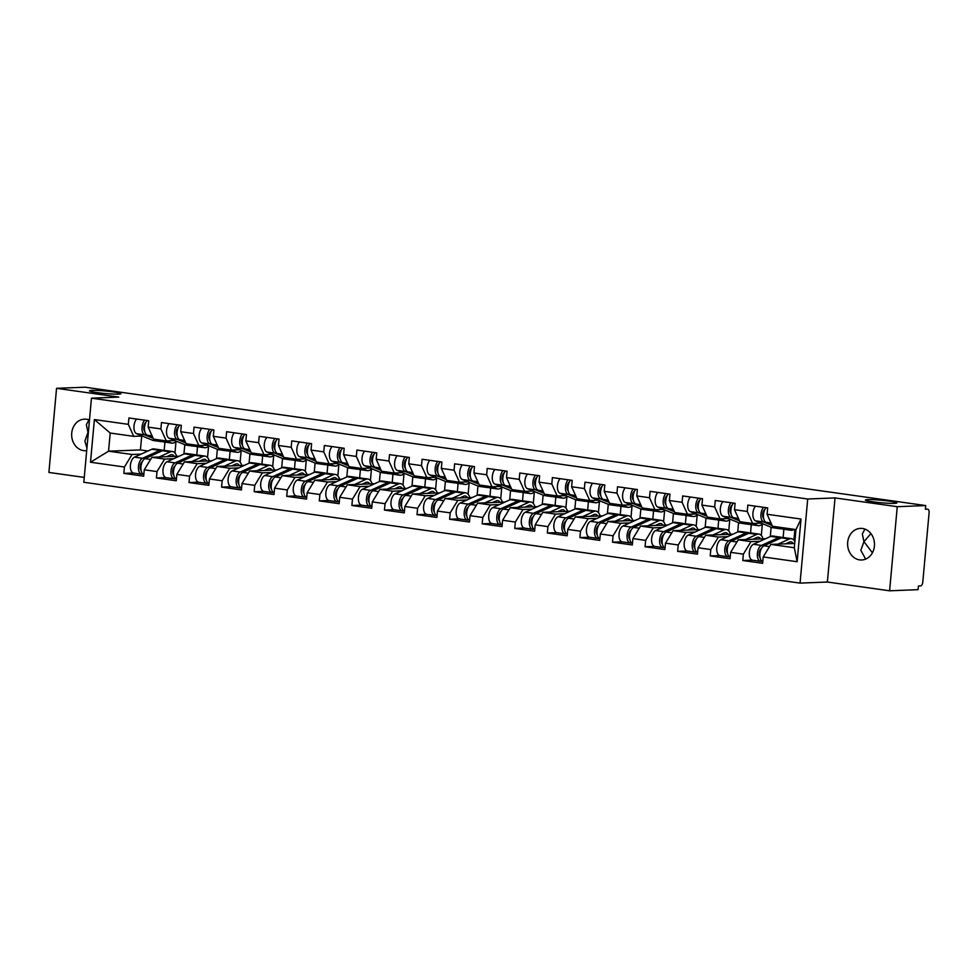 <?xml version="1.0" encoding="UTF-8"?>
<svg xmlns="http://www.w3.org/2000/svg" width="978" height="978" viewBox="0 0 978 978"><rect width="100%" height="100%" fill="white"/><g stroke="black" fill="none" stroke-linecap="round" stroke-linejoin="round"><path stroke-width="1.47" d="M88.411 431.738L88.289 433.071M118.546 394.122A15.807 1.271 5.2 0 0 120.93 393.682A15.807 1.271 5.2 0 0 109.56 391.42A15.807 1.271 5.2 0 0 91.81 390.369A15.807 1.271 5.2 0 0 89.438 390.809A15.807 1.271 5.2 0 0 100.795 393.07A15.807 1.271 5.2 0 0 118.546 394.122M870.946 533.621L863.953 541.665L872.425 552.802M894.503 503.364A15.807 1.271 5.2 0 0 896.887 502.924A15.807 1.271 5.2 0 0 885.53 500.663A15.807 1.271 5.2 0 0 867.779 499.611A15.807 1.271 5.2 0 0 865.396 500.051A15.807 1.271 5.2 0 0 876.765 502.313A15.807 1.271 5.2 0 0 894.503 503.364M865.664 559.098L860.823 550.308L863.953 541.665L862.315 533.915L864.931 529.11M859.625 559.881A15.807 13.435 87.7 0 1 847.62 543.499A15.807 13.435 87.7 0 1 860.432 528.389A15.807 13.435 87.7 0 1 862.486 528.487A15.807 13.435 87.7 0 1 874.491 544.856A15.807 13.435 87.7 0 1 861.679 559.978A15.807 13.435 87.7 0 1 859.625 559.881M86.92 448.083L84.866 441.066L87.983 432.423L86.357 424.672L88.961 419.868M86.687 450.662A15.807 13.435 87.7 0 1 85.722 450.736A15.807 13.435 87.7 0 1 83.668 450.638A15.807 13.435 87.7 0 1 71.663 434.256A15.807 13.435 87.7 0 1 84.475 419.146A15.807 13.435 87.7 0 1 86.516 419.244A15.807 13.435 87.7 0 1 89.475 420.063M889.601 590.798L897.254 506.69L835.029 497.924L827.376 582.032L889.601 590.798L918.085 589.673L918.415 585.993L920.494 585.908A3.704 1.932 98 0 0 922.78 582.154L929.1 512.765A3.704 1.932 98 0 0 927.67 509.171A3.704 1.932 98 0 0 927.486 509.159L925.408 509.245L925.738 505.565L85.037 387.202L56.553 388.327L48.9 472.435L84.255 477.411M827.376 582.032L800.053 583.108L83.815 482.276L91.467 398.168L807.706 499L800.053 583.108M793.891 540.125L794.87 529.428M761.312 535.541L762.375 523.951M728.744 530.956L729.796 519.367M696.165 526.372L697.216 514.783M663.585 521.787L664.649 510.198M631.018 517.203L632.069 505.614M598.438 512.606L599.49 501.029M565.859 508.022L566.922 496.445M533.291 503.438L534.343 491.848M500.712 498.853L501.763 487.264M468.132 494.269L469.195 482.68M435.565 489.685L436.616 478.095M402.985 485.1L404.036 473.511M370.417 480.504L371.469 468.927M337.838 475.919L338.889 464.342M305.258 471.335L306.31 459.746M272.691 466.75L273.742 455.161M240.111 462.166L241.163 450.577M207.532 457.582L208.583 445.992M794.698 543.475L770.823 544.416L794.319 547.729L797.143 561.714L801.019 519.049L767.094 514.269L767.669 507.888L747.828 505.1L747.253 511.47L752.644 523.474L761.153 523.144M797.143 561.714L763.207 556.934L762.62 563.316L742.791 560.516L752.204 560.149M760.028 541.274L750.982 541.629L743.366 554.147L742.791 560.516M743.366 554.147L730.627 552.35L730.053 558.719L710.211 555.932L719.625 555.565M727.449 536.678L718.414 537.044L710.798 549.55L710.211 555.932M710.798 549.55L698.06 547.766L697.473 554.135L677.632 551.347L687.057 550.969M694.881 532.093L685.835 532.448L678.219 544.966L677.632 551.347M678.219 544.966L665.48 543.181L664.893 549.55L645.064 546.763L654.478 546.384M662.302 527.509L653.255 527.863L645.639 540.382L645.064 546.763M645.639 540.382L632.9 538.585L632.326 544.966L612.485 542.179L621.898 541.8M629.722 522.924L620.688 523.279L613.072 535.797L612.485 542.179M613.072 535.797L600.333 534L599.746 540.382L579.905 537.582L589.331 537.215M597.155 518.34L588.108 518.695L580.492 531.213L579.905 537.582M580.492 531.213L567.753 529.416L567.179 535.797L547.338 532.998L556.751 532.631M564.575 513.756L555.541 514.11L547.912 526.629L547.338 532.998M547.912 526.629L535.174 524.831L534.599 531.213L514.758 528.413L524.171 528.047M531.995 509.171L522.961 509.526L515.345 522.044L514.758 528.413M515.345 522.044L502.606 520.247L502.02 526.616L482.178 523.829L491.604 523.462M499.428 504.575L490.381 504.941L482.765 517.448L482.178 523.829M482.765 517.448L470.027 515.663L469.452 522.032L449.611 519.245L459.024 518.878M466.848 499.99L457.814 500.345L450.186 512.863L449.611 519.245M450.186 512.863L437.447 511.078L436.873 517.448L417.031 514.66L426.445 514.281M434.269 495.406L425.234 495.76L417.618 508.279L417.031 514.66M417.618 508.279L404.88 506.494L404.293 512.863L384.452 510.076L393.877 509.697M401.701 490.822L392.655 491.176L385.039 503.694L384.452 510.076M385.039 503.694L372.3 501.897L371.726 508.279L351.884 505.479L361.298 505.113M369.122 486.237L360.087 486.592L352.459 499.11L351.884 505.479M352.459 499.11L339.721 497.313L339.146 503.694L319.305 500.895L328.718 500.528M336.542 481.653L327.508 482.007L319.892 494.526L319.305 500.895M319.892 494.526L307.153 492.729L306.566 499.11L286.737 496.311L296.151 495.944M303.975 477.068L294.928 477.423L287.312 489.941L286.737 496.311M287.312 489.941L274.573 488.144L273.999 494.513L254.158 491.726L263.571 491.359M271.395 472.484L262.361 472.839L254.732 485.357L254.158 491.726M254.732 485.357L241.994 483.56L241.419 489.929L221.578 487.142L230.991 486.775M238.815 467.887L229.781 468.254L222.165 480.76L221.578 487.142M222.165 480.76L209.426 478.976L208.84 485.345L189.011 482.557L198.424 482.178M206.248 463.303L197.201 463.658L189.585 476.176L189.011 482.557M189.585 476.176L176.847 474.391L176.272 480.76L156.431 477.973L165.844 477.594M173.668 458.719L164.634 459.073L157.006 471.592L156.431 477.973M157.006 471.592L144.267 469.795L143.693 476.176L123.851 473.376L133.265 473.01M141.089 454.134L132.054 454.489L124.438 467.007L123.851 473.376M124.438 467.007L90.502 462.227L94.389 419.562L128.314 424.342L133.705 436.347L142.226 436.005M747.253 511.47L734.515 509.685L735.089 503.303L715.26 500.516L714.673 506.885L701.935 505.1L702.522 498.719L682.681 495.932L682.106 502.301L669.368 500.504L669.942 494.134L650.101 491.335L649.526 497.716L636.788 495.919L637.363 489.55L617.534 486.751L616.947 493.132L604.208 491.335L604.795 484.966L584.954 482.166L584.379 488.548L571.641 486.751L572.216 480.381L552.374 477.582L551.8 483.963L539.061 482.166L539.636 475.785L519.807 472.997L519.22 479.367L506.482 477.582L507.069 471.2L487.227 468.413L486.653 474.782L473.914 472.997L474.489 466.616L454.648 463.829L454.073 470.198L441.335 468.401L441.909 462.032L422.08 459.244L421.494 465.614L408.755 463.816L409.342 457.447L389.501 454.648L388.926 461.029L376.188 459.232L376.762 452.863L356.921 450.063L356.347 456.445L343.608 454.648L344.183 448.279L324.354 445.479L323.767 451.86L311.028 450.063L311.615 443.682L291.774 440.895L291.199 447.264L278.461 445.479L279.036 439.098L259.194 436.31L258.62 442.679L245.881 440.895L246.456 434.513L226.627 431.726L226.04 438.095L213.302 436.31L213.889 429.929L194.047 427.141L193.473 433.511L180.734 431.714L181.309 425.344L161.468 422.545L160.893 428.926L148.155 427.129L148.729 420.76L128.9 417.961L128.314 424.342M765.529 538.756L738.256 539.832L750.982 541.629M752.644 523.474L739.906 521.69L734.515 509.685M783.121 537.509L783.867 529.269M770.297 536.58L771.141 527.252M738.256 539.832L730.627 552.35M732.962 534.171L705.676 535.247L718.414 537.044M714.673 506.885L720.065 518.89L728.586 518.56M720.065 518.89L707.326 517.105L701.935 505.1M750.542 532.912L751.287 524.685M737.718 531.995L738.573 522.668M705.676 535.247L698.06 547.766M700.382 529.587L673.096 530.663L685.835 532.448M682.106 502.301L687.485 514.306L696.006 513.976M687.485 514.306L674.747 512.509L669.368 500.504M717.962 528.328L718.72 520.088M705.15 527.411L705.994 518.083M673.096 530.663L665.48 543.181M667.803 525.003L640.529 526.078L653.255 527.863M649.526 497.716L654.918 509.721L663.426 509.391M654.918 509.721L642.179 507.924L636.788 495.919M685.395 523.743L686.14 515.504M672.571 522.827L673.426 513.499M640.529 526.078L632.9 538.585M635.235 520.418L607.949 521.482L620.688 523.279M616.947 493.132L622.338 505.137L630.859 504.795M622.338 505.137L609.6 503.34L604.208 491.335M652.815 519.159L653.561 510.919M639.991 518.242L640.847 508.915M607.949 521.482L600.333 534M602.656 515.822L575.37 516.897L588.108 518.695M584.379 488.548L589.758 500.553L598.279 500.21M589.758 500.553L577.02 498.756L571.641 486.751M620.235 514.575L620.993 506.335M607.424 513.658L608.267 504.33M575.37 516.897L567.753 529.416M570.076 511.237L542.802 512.313L555.541 514.11M551.8 483.963L557.191 495.968L565.7 495.626M557.191 495.968L544.453 494.171L539.061 482.166M587.668 509.99L588.414 501.751M574.844 509.061L575.7 499.746M542.802 512.313L535.174 524.831M537.509 506.653L510.223 507.729L522.961 509.526M519.22 479.367L524.611 491.372L533.132 491.042M524.611 491.372L511.873 489.587L506.482 477.582M555.088 505.406L555.834 497.166M542.264 504.477L543.12 495.149M510.223 507.729L502.606 520.247M504.929 502.069L477.643 503.144L490.381 504.941M486.653 474.782L492.032 486.787L500.553 486.457M492.032 486.787L479.293 485.002L473.914 472.997M522.509 500.809L523.267 492.582M509.697 499.892L510.54 490.565M477.643 503.144L470.027 515.663M472.35 497.484L445.076 498.56L457.814 500.345M454.073 470.198L459.464 482.203L467.973 481.873M459.464 482.203L446.726 480.406L441.335 468.401M489.941 496.225L490.687 487.985M477.117 495.308L477.973 485.98M445.076 498.56L437.447 511.078M439.782 492.9L412.496 493.976L425.234 495.76M421.494 465.614L426.885 477.619L435.406 477.288M426.885 477.619L414.146 475.821L408.755 463.816M457.362 491.641L458.107 483.401M444.538 490.724L445.393 481.396M412.496 493.976L404.88 506.494M407.203 488.315L379.916 489.391L392.655 491.176M388.926 461.029L394.305 473.034L402.826 472.692M394.305 473.034L381.567 471.237L376.188 459.232M424.782 487.056L425.54 478.817M411.97 486.139L412.814 476.812M379.916 489.391L372.3 501.897M374.623 483.719L347.349 484.795L360.087 486.592M356.347 456.445L361.738 468.45L370.246 468.107M361.738 468.45L348.999 466.653L343.608 454.648M392.215 482.472L392.96 474.232M379.391 481.555L380.246 472.227M347.349 484.795L339.721 497.313M342.055 479.134L314.769 480.21L327.508 482.007M323.767 451.86L329.158 463.865L337.679 463.523M329.158 463.865L316.42 462.068L311.028 450.063M359.635 477.887L360.381 469.648M346.811 476.971L347.667 467.643M314.769 480.21L307.153 492.729M309.476 474.55L282.19 475.626L294.928 477.423M291.199 447.264L296.578 459.269L305.099 458.939M296.578 459.269L283.84 457.484L278.461 445.479M327.055 473.303L327.813 465.063M314.244 472.374L315.087 463.046M282.19 475.626L274.573 488.144M276.896 469.966L249.622 471.041L262.361 472.839M258.62 442.679L264.011 454.684L272.52 454.354M264.011 454.684L251.273 452.9L245.881 440.895M294.488 468.706L295.234 460.479M281.664 467.79L282.52 458.462M249.622 471.041L241.994 483.56M244.329 465.381L217.043 466.457L229.781 468.254M226.04 438.095L231.431 450.1L239.952 449.77M231.431 450.1L218.693 448.303L213.302 436.31M261.908 464.122L262.654 455.882M249.084 463.205L249.94 453.878M217.043 466.457L209.426 478.976M211.749 460.797L184.463 461.873L197.201 463.658M193.473 433.511L198.852 445.516L207.373 445.186M198.852 445.516L186.113 443.719L180.734 431.714M229.329 459.538L230.087 451.298M216.517 458.621L217.361 449.293M184.463 461.873L176.847 474.391M179.17 456.213L151.896 457.288L164.634 459.073M160.893 428.926L166.284 440.931L174.793 440.589M166.284 440.931L153.546 439.134L148.155 427.129M196.761 454.953L197.507 446.714M183.937 454.036L184.793 444.709M151.896 457.288L144.267 469.795M174.964 452.997L176.016 441.408M141.688 436.029L140.429 449.929L147.984 450.992M140.429 449.929L108.558 451.188L132.054 454.489M133.705 436.347L110.208 433.034L108.558 451.188L90.502 462.227M164.182 450.369L164.927 442.129M94.389 419.562L110.208 433.034M897.254 506.69L925.738 505.565M835.029 497.924L807.706 499M91.467 398.168L118.778 397.092L56.553 388.327M794.319 547.729L795.97 529.575L772.473 526.274L767.094 514.269M770.823 544.416L763.207 556.934M801.019 519.049L795.97 529.575M166.394 440.931L171.199 442.9A12.347 6.43 98 0 0 172.03 443.132A12.347 6.43 98 0 0 172.629 443.156A12.347 6.43 98 0 0 176.223 441.188M155.93 439.477L160.649 441.42A12.347 6.43 98 0 0 161.48 441.64A12.347 6.43 98 0 0 162.091 441.677A12.347 6.43 98 0 0 162.727 441.591M144.622 420.173A8.154 4.242 98 0 0 141.969 428.45A8.154 4.242 98 0 0 144.634 434.831L153.191 438.34M136.59 419.049A8.154 4.242 98 0 0 133.925 427.313A8.154 4.242 98 0 0 136.602 433.694L152.617 440.283A12.347 6.43 98 0 0 153.436 440.516L161.48 441.64M144.707 431.286A4.939 2.567 -82 0 1 143.778 426.542A4.939 2.567 -82 0 1 145.979 422.251M147.128 420.528A8.154 4.242 98 0 0 144.475 428.804A8.154 4.242 98 0 0 147.14 435.173L152.812 437.508M158.436 439.831L163.155 441.775A12.347 6.43 98 0 0 163.986 441.995L172.03 443.132M133.974 473.095A8.154 4.242 -82 0 1 133.57 473.071A8.154 4.242 -82 0 1 130.38 465.711A8.154 4.242 -82 0 1 134.463 457.154L151.798 449.257A12.347 6.43 -82 0 1 153.289 448.878A12.347 6.43 -82 0 1 153.888 448.914L161.932 450.039A12.347 6.43 -82 0 1 163.155 450.455M143.143 474.183L142.018 474.232A8.154 4.242 -82 0 1 141.614 474.208A8.154 4.242 -82 0 1 138.424 466.836A8.154 4.242 -82 0 1 142.507 458.291L159.842 450.381A12.347 6.43 -82 0 1 161.321 450.014A12.347 6.43 -82 0 1 161.932 450.039M174.316 456.396A9.144 4.756 98 0 0 172.03 454.709A9.144 4.756 98 0 0 171.578 454.684A9.144 4.756 98 0 0 170.478 454.953L166.663 456.702M143.839 474.501A8.154 4.242 -82 0 1 140.942 466.922A8.154 4.242 -82 0 1 145.013 458.645L162.348 450.736A12.347 6.43 -82 0 1 163.827 450.369A12.347 6.43 -82 0 1 164.438 450.393L172.483 451.53A12.347 6.43 -82 0 1 176.663 456.31M159.133 456.995L170.38 451.873A12.347 6.43 -82 0 1 171.871 451.494A12.347 6.43 -82 0 1 172.483 451.53M142.409 461.482A4.939 2.567 98 0 0 140.209 465.772A4.939 2.567 98 0 0 141.138 470.516M198.974 445.516L203.779 447.484A12.347 6.43 98 0 0 204.598 447.716A12.347 6.43 98 0 0 205.209 447.741A12.347 6.43 98 0 0 208.803 445.772M188.497 444.061L193.228 446.005A12.347 6.43 98 0 0 194.06 446.225A12.347 6.43 98 0 0 194.659 446.261A12.347 6.43 98 0 0 195.294 446.176M177.201 424.77A8.154 4.242 98 0 0 174.549 433.034A8.154 4.242 98 0 0 177.214 439.415L185.759 442.936M169.17 423.633A8.154 4.242 98 0 0 166.504 431.909A8.154 4.242 98 0 0 169.182 438.278L185.184 444.868A12.347 6.43 98 0 0 186.016 445.1L194.06 446.225M177.287 435.87A4.939 2.567 -82 0 1 176.346 431.127A4.939 2.567 -82 0 1 178.558 426.836M179.707 425.112A8.154 4.242 98 0 0 177.042 433.388A8.154 4.242 98 0 0 179.72 439.77L185.392 442.093M191.003 444.415L195.734 446.359A12.347 6.43 98 0 0 196.566 446.579L204.598 447.716M231.541 450.1L236.346 452.08A12.347 6.43 98 0 0 237.177 452.301A12.347 6.43 98 0 0 237.776 452.325A12.347 6.43 98 0 0 241.383 450.357M221.077 448.645L225.808 450.589A12.347 6.43 98 0 0 226.627 450.821A12.347 6.43 98 0 0 227.238 450.846A12.347 6.43 98 0 0 227.874 450.76M209.781 429.354A8.154 4.242 98 0 0 207.116 437.618A8.154 4.242 98 0 0 209.793 444L218.338 447.521M201.737 428.217A8.154 4.242 98 0 0 199.084 436.494A8.154 4.242 98 0 0 201.749 442.863L217.764 449.464A12.347 6.43 98 0 0 218.595 449.684L226.627 450.821M209.854 440.455A4.939 2.567 -82 0 1 208.925 435.711A4.939 2.567 -82 0 1 211.126 431.42M212.287 429.709A8.154 4.242 98 0 0 209.622 437.973A8.154 4.242 98 0 0 212.299 444.354L217.96 446.689M223.583 449L228.314 450.944A12.347 6.43 98 0 0 229.133 451.164L237.177 452.301M264.121 454.684L268.926 456.665A12.347 6.43 98 0 0 269.757 456.885A12.347 6.43 98 0 0 270.356 456.922A12.347 6.43 98 0 0 273.95 454.941M253.657 453.23L258.375 455.173A12.347 6.43 98 0 0 259.207 455.406A12.347 6.43 98 0 0 259.806 455.43A12.347 6.43 98 0 0 260.454 455.345M242.348 433.939A8.154 4.242 98 0 0 239.696 442.203A8.154 4.242 98 0 0 242.361 448.584L250.918 452.105M234.317 432.802A8.154 4.242 98 0 0 231.652 441.078A8.154 4.242 98 0 0 234.329 447.447L250.344 454.049A12.347 6.43 98 0 0 251.163 454.269L259.207 455.406M242.434 445.039A4.939 2.567 -82 0 1 241.505 440.296A4.939 2.567 -82 0 1 243.705 436.005M244.855 434.293A8.154 4.242 98 0 0 242.202 442.557A8.154 4.242 98 0 0 244.867 448.939L250.539 451.274M256.163 453.584L260.882 455.528A12.347 6.43 98 0 0 261.713 455.76L269.757 456.885M296.701 459.269L301.505 461.249A12.347 6.43 98 0 0 302.324 461.469A12.347 6.43 98 0 0 302.935 461.506A12.347 6.43 98 0 0 306.53 459.526M286.224 457.814L290.955 459.758A12.347 6.43 98 0 0 291.786 459.99A12.347 6.43 98 0 0 292.385 460.015A12.347 6.43 98 0 0 293.021 459.941M274.928 438.523A8.154 4.242 98 0 0 272.263 446.799A8.154 4.242 98 0 0 274.94 453.169L283.486 456.689M266.884 437.386A8.154 4.242 98 0 0 264.231 445.662A8.154 4.242 98 0 0 266.896 452.032L282.911 458.633A12.347 6.43 98 0 0 283.742 458.853L291.786 459.99M275.014 449.623A4.939 2.567 -82 0 1 274.072 444.892A4.939 2.567 -82 0 1 276.285 440.589M277.434 438.877A8.154 4.242 98 0 0 274.769 447.142A8.154 4.242 98 0 0 277.446 453.523L283.119 455.858M288.73 458.169L293.461 460.112A12.347 6.43 98 0 0 294.292 460.345L302.324 461.469M329.268 463.853L334.073 465.834A12.347 6.43 98 0 0 334.904 466.054A12.347 6.43 98 0 0 335.503 466.09A12.347 6.43 98 0 0 339.109 464.11M318.804 462.398L323.535 464.354A12.347 6.43 98 0 0 324.354 464.574A12.347 6.43 98 0 0 324.965 464.599A12.347 6.43 98 0 0 325.601 464.526M307.508 443.107A8.154 4.242 98 0 0 304.843 451.384A8.154 4.242 98 0 0 307.52 457.753L316.065 461.274M299.464 441.983A8.154 4.242 98 0 0 296.811 450.247A8.154 4.242 98 0 0 299.476 456.628L315.491 463.217A12.347 6.43 98 0 0 316.322 463.438L324.354 464.574M307.581 454.208A4.939 2.567 -82 0 1 306.652 449.477A4.939 2.567 -82 0 1 308.852 445.173M310.014 443.462A8.154 4.242 98 0 0 307.349 451.738A8.154 4.242 98 0 0 310.026 458.107L315.686 460.442M321.31 462.753L326.041 464.697A12.347 6.43 98 0 0 326.86 464.929L334.904 466.054M166.553 477.68A8.154 4.242 -82 0 1 166.15 477.667A8.154 4.242 -82 0 1 162.959 470.296A8.154 4.242 -82 0 1 167.042 461.738L184.377 453.841A12.347 6.43 -82 0 1 185.857 453.462A12.347 6.43 -82 0 1 186.468 453.499L194.512 454.623A12.347 6.43 -82 0 1 195.722 455.039M175.722 478.768L174.585 478.817A8.154 4.242 -82 0 1 174.194 478.792A8.154 4.242 -82 0 1 170.991 471.433A8.154 4.242 -82 0 1 175.074 462.875L192.409 454.966A12.347 6.43 -82 0 1 193.901 454.599A12.347 6.43 -82 0 1 194.512 454.623M206.884 460.98A9.144 4.756 98 0 0 204.61 459.293A9.144 4.756 98 0 0 204.157 459.269A9.144 4.756 98 0 0 203.057 459.55L199.231 461.286M176.419 479.086A8.154 4.242 -82 0 1 173.522 471.506A8.154 4.242 -82 0 1 177.58 463.23L194.915 455.32A12.347 6.43 -82 0 1 196.407 454.953A12.347 6.43 -82 0 1 197.018 454.978L205.05 456.115A12.347 6.43 -82 0 1 209.243 460.895M191.712 461.579L202.959 456.457A12.347 6.43 -82 0 1 204.451 456.078A12.347 6.43 -82 0 1 205.05 456.115M174.989 466.066A4.939 2.567 98 0 0 172.776 470.369A4.939 2.567 98 0 0 173.717 475.1M199.121 482.264A8.154 4.242 -82 0 1 198.73 482.252A8.154 4.242 -82 0 1 195.527 474.88A8.154 4.242 -82 0 1 199.61 466.335L216.945 458.425A12.347 6.43 -82 0 1 218.436 458.046A12.347 6.43 -82 0 1 219.048 458.083L227.079 459.208A12.347 6.43 -82 0 1 228.302 459.623M208.302 483.352L207.165 483.401A8.154 4.242 -82 0 1 206.761 483.376A8.154 4.242 -82 0 1 203.571 476.017A8.154 4.242 -82 0 1 207.654 467.46L224.989 459.55A12.347 6.43 -82 0 1 226.48 459.183A12.347 6.43 -82 0 1 227.079 459.208M239.463 465.577A9.144 4.756 98 0 0 237.177 463.878A9.144 4.756 98 0 0 236.737 463.853A9.144 4.756 98 0 0 235.625 464.134L231.81 465.87M208.999 483.682A8.154 4.242 -82 0 1 206.089 476.103A8.154 4.242 -82 0 1 210.16 467.814L227.495 459.904A12.347 6.43 -82 0 1 228.986 459.538A12.347 6.43 -82 0 1 229.585 459.562L237.63 460.699A12.347 6.43 -82 0 1 241.81 465.479M224.292 466.164L235.527 461.041A12.347 6.43 -82 0 1 237.018 460.662A12.347 6.43 -82 0 1 237.63 460.699M207.556 470.65A4.939 2.567 98 0 0 205.356 474.953A4.939 2.567 98 0 0 206.285 479.685M231.7 486.861A8.154 4.242 -82 0 1 231.297 486.836A8.154 4.242 -82 0 1 228.106 479.464A8.154 4.242 -82 0 1 232.189 470.919L249.524 463.01A12.347 6.43 -82 0 1 251.016 462.643A12.347 6.43 -82 0 1 251.615 462.667L259.659 463.804A12.347 6.43 -82 0 1 260.882 464.22M240.869 487.936L239.744 487.985A8.154 4.242 -82 0 1 239.341 487.961A8.154 4.242 -82 0 1 236.15 480.601A8.154 4.242 -82 0 1 240.233 472.044L257.569 464.147A12.347 6.43 -82 0 1 259.048 463.768A12.347 6.43 -82 0 1 259.659 463.804M272.043 470.161A9.144 4.756 98 0 0 269.757 468.462A9.144 4.756 98 0 0 269.305 468.438A9.144 4.756 98 0 0 268.204 468.719L264.39 470.455M241.566 488.266A8.154 4.242 -82 0 1 238.669 480.687A8.154 4.242 -82 0 1 242.74 472.398L260.062 464.489A12.347 6.43 -82 0 1 261.554 464.122A12.347 6.43 -82 0 1 262.165 464.147L270.209 465.284A12.347 6.43 -82 0 1 274.39 470.063M256.859 470.76L268.106 465.626A12.347 6.43 -82 0 1 269.598 465.259A12.347 6.43 -82 0 1 270.209 465.284M240.136 475.235A4.939 2.567 98 0 0 237.935 479.538A4.939 2.567 98 0 0 238.864 484.269M264.28 491.445A8.154 4.242 -82 0 1 263.877 491.421A8.154 4.242 -82 0 1 260.686 484.049A8.154 4.242 -82 0 1 264.769 475.504L282.104 467.594A12.347 6.43 -82 0 1 283.583 467.227A12.347 6.43 -82 0 1 284.195 467.252L292.239 468.389A12.347 6.43 -82 0 1 293.449 468.804M273.449 492.533L272.312 492.57A8.154 4.242 -82 0 1 271.921 492.557A8.154 4.242 -82 0 1 268.718 485.186A8.154 4.242 -82 0 1 272.801 476.628L290.136 468.731A12.347 6.43 -82 0 1 291.627 468.352A12.347 6.43 -82 0 1 292.239 468.389M304.61 474.746A9.144 4.756 98 0 0 302.336 473.046A9.144 4.756 98 0 0 301.884 473.022A9.144 4.756 98 0 0 300.784 473.303L296.957 475.039M274.146 492.851A8.154 4.242 -82 0 1 271.248 485.271A8.154 4.242 -82 0 1 275.307 476.983L292.642 469.085A12.347 6.43 -82 0 1 294.133 468.706A12.347 6.43 -82 0 1 294.745 468.743L302.777 469.868A12.347 6.43 -82 0 1 306.97 474.648M289.439 475.345L300.686 470.21A12.347 6.43 -82 0 1 302.178 469.843A12.347 6.43 -82 0 1 302.777 469.868M272.715 479.831A4.939 2.567 98 0 0 270.503 484.122A4.939 2.567 98 0 0 271.444 488.866M296.847 496.029A8.154 4.242 -82 0 1 296.456 496.005A8.154 4.242 -82 0 1 293.253 488.645A8.154 4.242 -82 0 1 297.336 480.088L314.671 472.178A12.347 6.43 -82 0 1 316.163 471.812A12.347 6.43 -82 0 1 316.774 471.836L324.806 472.973A12.347 6.43 -82 0 1 326.029 473.389M306.028 497.117L304.892 497.154A8.154 4.242 -82 0 1 304.488 497.142A8.154 4.242 -82 0 1 301.297 489.77A8.154 4.242 -82 0 1 305.38 481.225L322.716 473.315A12.347 6.43 -82 0 1 324.207 472.936A12.347 6.43 -82 0 1 324.806 472.973M337.19 479.33A9.144 4.756 98 0 0 334.904 477.631A9.144 4.756 98 0 0 334.464 477.619A9.144 4.756 98 0 0 333.351 477.887L329.537 479.636M306.725 497.435A8.154 4.242 -82 0 1 303.816 489.856A8.154 4.242 -82 0 1 307.887 481.567L325.222 473.67A12.347 6.43 -82 0 1 326.713 473.291A12.347 6.43 -82 0 1 327.312 473.328L335.356 474.452A12.347 6.43 -82 0 1 339.537 479.232M322.019 479.929L333.254 474.795A12.347 6.43 -82 0 1 334.745 474.428A12.347 6.43 -82 0 1 335.356 474.452M305.283 484.416A4.939 2.567 98 0 0 303.082 488.707A4.939 2.567 98 0 0 304.011 493.45M361.848 468.438L366.652 470.418A12.347 6.43 98 0 0 367.471 470.65A12.347 6.43 98 0 0 368.083 470.675A12.347 6.43 98 0 0 371.677 468.694M351.383 466.995L356.102 468.939A12.347 6.43 98 0 0 356.933 469.159A12.347 6.43 98 0 0 357.532 469.195A12.347 6.43 98 0 0 358.18 469.11M340.075 447.692A8.154 4.242 98 0 0 337.422 455.968A8.154 4.242 98 0 0 340.087 462.337L348.645 465.858M332.043 446.567A8.154 4.242 98 0 0 329.378 454.831A8.154 4.242 98 0 0 332.055 461.213L348.07 467.802A12.347 6.43 98 0 0 348.889 468.034L356.933 469.159M340.161 458.792A4.939 2.567 -82 0 1 339.232 454.061A4.939 2.567 -82 0 1 341.432 449.758M342.581 448.046A8.154 4.242 98 0 0 339.928 456.323A8.154 4.242 98 0 0 342.593 462.692L348.266 465.027M353.889 467.337L358.608 469.281A12.347 6.43 98 0 0 359.439 469.513L367.471 470.65M329.427 500.614A8.154 4.242 -82 0 1 329.024 500.589A8.154 4.242 -82 0 1 325.833 493.23A8.154 4.242 -82 0 1 329.916 484.672L347.251 476.763A12.347 6.43 -82 0 1 348.743 476.396A12.347 6.43 -82 0 1 349.342 476.42L357.386 477.557A12.347 6.43 -82 0 1 358.608 477.973M338.596 501.702L337.471 501.751A8.154 4.242 -82 0 1 337.068 501.726A8.154 4.242 -82 0 1 333.877 494.355A8.154 4.242 -82 0 1 337.96 485.809L355.295 477.9A12.347 6.43 -82 0 1 356.774 477.533A12.347 6.43 -82 0 1 357.386 477.557M369.77 483.914A9.144 4.756 98 0 0 367.483 482.227A9.144 4.756 98 0 0 367.031 482.203A9.144 4.756 98 0 0 365.931 482.472L362.117 484.22M339.293 502.02A8.154 4.242 -82 0 1 336.395 494.44A8.154 4.242 -82 0 1 340.466 486.164L357.789 478.254A12.347 6.43 -82 0 1 359.281 477.875A12.347 6.43 -82 0 1 359.892 477.912L367.936 479.037A12.347 6.43 -82 0 1 372.117 483.829M354.586 484.513L365.833 479.379A12.347 6.43 -82 0 1 367.325 479.012A12.347 6.43 -82 0 1 367.936 479.037M337.862 489A4.939 2.567 98 0 0 335.662 493.291A4.939 2.567 98 0 0 336.591 498.034M394.427 473.022L399.22 475.002A12.347 6.43 98 0 0 400.051 475.235A12.347 6.43 98 0 0 400.662 475.259A12.347 6.43 98 0 0 404.256 473.279M383.951 471.579L388.682 473.523A12.347 6.43 98 0 0 389.513 473.743A12.347 6.43 98 0 0 390.112 473.78A12.347 6.43 98 0 0 390.748 473.694M372.655 452.276A8.154 4.242 98 0 0 369.99 460.552A8.154 4.242 98 0 0 372.667 466.922L381.212 470.442M364.611 451.151A8.154 4.242 98 0 0 361.958 459.416A8.154 4.242 98 0 0 364.623 465.797L380.638 472.386A12.347 6.43 98 0 0 381.469 472.618L389.513 473.743M372.74 463.389A4.939 2.567 -82 0 1 371.799 458.645A4.939 2.567 -82 0 1 374.012 454.354M375.161 452.631A8.154 4.242 98 0 0 372.496 460.907A8.154 4.242 98 0 0 375.173 467.276L380.845 469.611M386.457 471.922L391.188 473.878A12.347 6.43 98 0 0 392.019 474.098L400.051 475.235M362.007 505.198A8.154 4.242 -82 0 1 361.603 505.174A8.154 4.242 -82 0 1 358.413 497.814A8.154 4.242 -82 0 1 362.496 489.257L379.831 481.359A12.347 6.43 -82 0 1 381.31 480.98A12.347 6.43 -82 0 1 381.921 481.017L389.965 482.142A12.347 6.43 -82 0 1 391.176 482.557M371.175 506.286L370.039 506.335A8.154 4.242 -82 0 1 369.647 506.311A8.154 4.242 -82 0 1 366.444 498.939A8.154 4.242 -82 0 1 370.528 490.394L387.863 482.484A12.347 6.43 -82 0 1 389.354 482.117A12.347 6.43 -82 0 1 389.965 482.142M402.337 488.499A9.144 4.756 98 0 0 400.063 486.812A9.144 4.756 98 0 0 399.611 486.787A9.144 4.756 98 0 0 398.511 487.056L394.684 488.804M371.872 506.604A8.154 4.242 -82 0 1 368.975 499.024A8.154 4.242 -82 0 1 373.034 490.748L390.369 482.839A12.347 6.43 -82 0 1 391.86 482.472A12.347 6.43 -82 0 1 392.471 482.496L400.503 483.633A12.347 6.43 -82 0 1 404.696 488.413M387.166 489.098L398.413 483.976A12.347 6.43 -82 0 1 399.904 483.597A12.347 6.43 -82 0 1 400.503 483.633M370.442 493.584A4.939 2.567 98 0 0 368.229 497.875A4.939 2.567 98 0 0 369.171 502.619M426.995 477.619L431.799 479.587A12.347 6.43 98 0 0 432.631 479.819A12.347 6.43 98 0 0 433.23 479.843A12.347 6.43 98 0 0 436.824 477.875M416.53 476.164L421.261 478.108A12.347 6.43 98 0 0 422.08 478.328A12.347 6.43 98 0 0 422.692 478.364A12.347 6.43 98 0 0 423.327 478.279M405.234 456.873A8.154 4.242 98 0 0 402.569 465.137A8.154 4.242 98 0 0 405.247 471.518L413.792 475.027M397.19 455.736A8.154 4.242 98 0 0 394.537 464A8.154 4.242 98 0 0 397.202 470.381L413.217 476.971A12.347 6.43 98 0 0 414.049 477.203L422.08 478.328M405.308 467.973A4.939 2.567 -82 0 1 404.379 463.23A4.939 2.567 -82 0 1 406.579 458.939M407.74 457.215A8.154 4.242 98 0 0 405.075 465.491A8.154 4.242 98 0 0 407.753 471.861L413.413 474.196M419.036 476.518L423.767 478.462A12.347 6.43 98 0 0 424.586 478.682L432.631 479.819M394.574 509.782A8.154 4.242 -82 0 1 394.183 509.77A8.154 4.242 -82 0 1 390.98 502.399A8.154 4.242 -82 0 1 395.063 493.841L412.398 485.944A12.347 6.43 -82 0 1 413.89 485.565A12.347 6.43 -82 0 1 414.501 485.601L422.533 486.726A12.347 6.43 -82 0 1 423.755 487.142M403.755 510.871L402.618 510.919A8.154 4.242 -82 0 1 402.215 510.895A8.154 4.242 -82 0 1 399.024 503.536A8.154 4.242 -82 0 1 403.107 494.978L420.442 487.068A12.347 6.43 -82 0 1 421.934 486.702A12.347 6.43 -82 0 1 422.533 486.726M434.917 493.083A9.144 4.756 98 0 0 432.631 491.396A9.144 4.756 98 0 0 432.19 491.372A9.144 4.756 98 0 0 431.078 491.653L427.264 493.389M404.452 511.188A8.154 4.242 -82 0 1 401.542 503.609A8.154 4.242 -82 0 1 405.613 495.333L422.948 487.423A12.347 6.43 -82 0 1 424.44 487.056A12.347 6.43 -82 0 1 425.039 487.081L433.083 488.218A12.347 6.43 -82 0 1 437.264 492.998M419.745 493.682L430.98 488.56A12.347 6.43 -82 0 1 432.472 488.181A12.347 6.43 -82 0 1 433.083 488.218M403.009 498.169A4.939 2.567 98 0 0 400.809 502.472A4.939 2.567 98 0 0 401.738 507.203M459.574 482.203L464.379 484.171A12.347 6.43 98 0 0 465.198 484.403A12.347 6.43 98 0 0 465.809 484.428A12.347 6.43 98 0 0 469.403 482.46M449.11 480.748L453.829 482.692A12.347 6.43 98 0 0 454.66 482.924A12.347 6.43 98 0 0 455.259 482.949A12.347 6.43 98 0 0 455.907 482.863M437.802 461.457A8.154 4.242 98 0 0 435.149 469.721A8.154 4.242 98 0 0 437.814 476.103L446.371 479.623M429.77 460.32A8.154 4.242 98 0 0 427.105 468.596A8.154 4.242 98 0 0 429.782 474.966L445.797 481.555A12.347 6.43 98 0 0 446.616 481.787L454.66 482.924M437.887 472.557A4.939 2.567 -82 0 1 436.958 467.814A4.939 2.567 -82 0 1 439.159 463.523M440.308 461.812A8.154 4.242 98 0 0 437.655 470.076A8.154 4.242 98 0 0 440.32 476.457L445.992 478.78M451.616 481.103L456.335 483.046A12.347 6.43 98 0 0 457.166 483.266L465.198 484.403M427.154 514.367A8.154 4.242 -82 0 1 426.75 514.355A8.154 4.242 -82 0 1 423.56 506.983A8.154 4.242 -82 0 1 427.643 498.438L444.978 490.528A12.347 6.43 -82 0 1 446.469 490.149A12.347 6.43 -82 0 1 447.068 490.186L455.112 491.311A12.347 6.43 -82 0 1 456.335 491.726M436.322 515.455L435.198 515.504A8.154 4.242 -82 0 1 434.794 515.479A8.154 4.242 -82 0 1 431.604 508.12A8.154 4.242 -82 0 1 435.687 499.562L453.01 491.653A12.347 6.43 -82 0 1 454.501 491.286A12.347 6.43 -82 0 1 455.112 491.311M467.496 497.68A9.144 4.756 98 0 0 465.21 495.98A9.144 4.756 98 0 0 464.758 495.956A9.144 4.756 98 0 0 463.658 496.237L459.843 497.973M437.019 515.773A8.154 4.242 -82 0 1 434.122 508.205A8.154 4.242 -82 0 1 438.193 499.917L455.516 492.007A12.347 6.43 -82 0 1 457.007 491.641A12.347 6.43 -82 0 1 457.618 491.665L465.662 492.802A12.347 6.43 -82 0 1 469.843 497.582M452.313 498.267L463.56 493.144A12.347 6.43 -82 0 1 465.051 492.765A12.347 6.43 -82 0 1 465.662 492.802M435.589 502.753A4.939 2.567 98 0 0 433.388 507.056A4.939 2.567 98 0 0 434.318 511.787M492.154 486.787L496.946 488.768A12.347 6.43 98 0 0 497.778 488.988A12.347 6.43 98 0 0 498.389 489.024A12.347 6.43 98 0 0 501.983 487.044M481.677 485.332L486.408 487.276A12.347 6.43 98 0 0 487.24 487.509A12.347 6.43 98 0 0 487.839 487.533A12.347 6.43 98 0 0 488.474 487.447M470.381 466.041A8.154 4.242 98 0 0 467.716 474.306A8.154 4.242 98 0 0 470.394 480.687L478.939 484.208M462.337 464.905A8.154 4.242 98 0 0 459.684 473.181A8.154 4.242 98 0 0 462.349 479.55L478.364 486.152A12.347 6.43 98 0 0 479.196 486.372L487.24 487.509M470.467 477.142A4.939 2.567 -82 0 1 469.526 472.398A4.939 2.567 -82 0 1 471.738 468.107M472.887 466.396A8.154 4.242 98 0 0 470.222 474.66A8.154 4.242 98 0 0 472.9 481.042L478.572 483.376M484.183 485.687L488.914 487.631A12.347 6.43 98 0 0 489.746 487.863L497.778 488.988M459.733 518.951A8.154 4.242 -82 0 1 459.33 518.939A8.154 4.242 -82 0 1 456.139 511.567A8.154 4.242 -82 0 1 460.222 503.022L477.557 495.112A12.347 6.43 -82 0 1 479.037 494.746A12.347 6.43 -82 0 1 479.648 494.77L487.692 495.907A12.347 6.43 -82 0 1 488.902 496.323M468.902 520.039L467.765 520.088A8.154 4.242 -82 0 1 467.374 520.064A8.154 4.242 -82 0 1 464.171 512.704A8.154 4.242 -82 0 1 468.254 504.147L485.589 496.237A12.347 6.43 -82 0 1 487.081 495.87A12.347 6.43 -82 0 1 487.692 495.907M500.064 502.264A9.144 4.756 98 0 0 497.79 500.565A9.144 4.756 98 0 0 497.337 500.54A9.144 4.756 98 0 0 496.237 500.822L492.411 502.558M469.599 520.369A8.154 4.242 -82 0 1 466.702 512.79A8.154 4.242 -82 0 1 470.76 504.501L488.095 496.592A12.347 6.43 -82 0 1 489.587 496.225A12.347 6.43 -82 0 1 490.198 496.249L498.23 497.386A12.347 6.43 -82 0 1 502.423 502.166M484.892 502.863L496.139 497.729A12.347 6.43 -82 0 1 497.631 497.362A12.347 6.43 -82 0 1 498.23 497.386M468.169 507.337A4.939 2.567 98 0 0 465.956 511.641A4.939 2.567 98 0 0 466.897 516.372M524.721 491.372L529.526 493.352A12.347 6.43 98 0 0 530.357 493.572A12.347 6.43 98 0 0 530.956 493.609A12.347 6.43 98 0 0 534.55 491.628M514.257 489.917L518.988 491.861A12.347 6.43 98 0 0 519.807 492.093A12.347 6.43 98 0 0 520.418 492.117A12.347 6.43 98 0 0 521.054 492.044M502.961 470.626A8.154 4.242 98 0 0 500.296 478.89A8.154 4.242 98 0 0 502.973 485.271L511.518 488.792M494.917 469.489A8.154 4.242 98 0 0 492.252 477.765A8.154 4.242 98 0 0 494.929 484.134L510.944 490.736A12.347 6.43 98 0 0 511.775 490.956L519.807 492.093M503.034 481.726A4.939 2.567 -82 0 1 502.105 476.995A4.939 2.567 -82 0 1 504.306 472.692M505.467 470.98A8.154 4.242 98 0 0 502.802 479.244A8.154 4.242 98 0 0 505.479 485.626L511.139 487.961M516.763 490.271L521.494 492.215A12.347 6.43 98 0 0 522.313 492.447L530.357 493.572M492.301 523.548A8.154 4.242 -82 0 1 491.91 523.523A8.154 4.242 -82 0 1 488.707 516.152A8.154 4.242 -82 0 1 492.79 507.606L510.125 499.697A12.347 6.43 -82 0 1 511.616 499.33A12.347 6.43 -82 0 1 512.227 499.355L520.259 500.491A12.347 6.43 -82 0 1 521.482 500.907M501.482 524.636L500.345 524.673A8.154 4.242 -82 0 1 499.941 524.66A8.154 4.242 -82 0 1 496.751 517.289A8.154 4.242 -82 0 1 500.834 508.731L518.169 500.834A12.347 6.43 -82 0 1 519.66 500.455A12.347 6.43 -82 0 1 520.259 500.491M532.643 506.849A9.144 4.756 98 0 0 530.357 505.149A9.144 4.756 98 0 0 529.917 505.125A9.144 4.756 98 0 0 528.805 505.406L524.99 507.142M502.179 524.954A8.154 4.242 -82 0 1 499.269 517.374A8.154 4.242 -82 0 1 503.34 509.086L520.675 501.176A12.347 6.43 -82 0 1 522.166 500.809A12.347 6.43 -82 0 1 522.765 500.846L530.809 501.971A12.347 6.43 -82 0 1 534.99 506.751M517.472 507.448L528.707 502.313A12.347 6.43 -82 0 1 530.198 501.946A12.347 6.43 -82 0 1 530.809 501.971M500.736 511.934A4.939 2.567 98 0 0 498.535 516.225A4.939 2.567 98 0 0 499.465 520.968M557.301 495.956L562.106 497.936A12.347 6.43 98 0 0 562.925 498.157A12.347 6.43 98 0 0 563.536 498.193A12.347 6.43 98 0 0 567.13 496.213M546.836 494.501L551.555 496.445A12.347 6.43 98 0 0 552.387 496.677A12.347 6.43 98 0 0 552.986 496.702A12.347 6.43 98 0 0 553.634 496.628M535.528 475.21A8.154 4.242 98 0 0 532.876 483.487A8.154 4.242 98 0 0 535.541 489.856L544.098 493.377M527.497 474.085A8.154 4.242 98 0 0 524.831 482.35A8.154 4.242 98 0 0 527.509 488.731L543.524 495.32A12.347 6.43 98 0 0 544.343 495.54L552.387 496.677M535.614 486.31A4.939 2.567 -82 0 1 534.685 481.579A4.939 2.567 -82 0 1 536.885 477.276M538.034 475.565A8.154 4.242 98 0 0 535.382 483.829A8.154 4.242 98 0 0 538.047 490.21L543.719 492.545M549.343 494.856L554.061 496.8A12.347 6.43 98 0 0 554.893 497.032L562.925 498.157M524.88 528.132A8.154 4.242 -82 0 1 524.477 528.108A8.154 4.242 -82 0 1 521.286 520.736A8.154 4.242 -82 0 1 525.369 512.191L542.704 504.281A12.347 6.43 -82 0 1 544.196 503.914A12.347 6.43 -82 0 1 544.795 503.939L552.839 505.076A12.347 6.43 -82 0 1 554.061 505.492M534.049 529.22L532.924 529.257A8.154 4.242 -82 0 1 532.521 529.245A8.154 4.242 -82 0 1 529.33 521.873A8.154 4.242 -82 0 1 533.413 513.328L550.736 505.418A12.347 6.43 -82 0 1 552.228 505.039A12.347 6.43 -82 0 1 552.839 505.076M565.223 511.433A9.144 4.756 98 0 0 562.937 509.734A9.144 4.756 98 0 0 562.484 509.721A9.144 4.756 98 0 0 561.384 509.99L557.57 511.738M534.746 529.538A8.154 4.242 -82 0 1 531.849 521.959A8.154 4.242 -82 0 1 535.92 513.67L553.242 505.773A12.347 6.43 -82 0 1 554.734 505.394A12.347 6.43 -82 0 1 555.345 505.43L563.389 506.555A12.347 6.43 -82 0 1 567.57 511.335M550.039 512.032L561.286 506.897A12.347 6.43 -82 0 1 562.778 506.531A12.347 6.43 -82 0 1 563.389 506.555M533.316 516.518A4.939 2.567 98 0 0 531.115 520.809A4.939 2.567 98 0 0 532.044 525.553M589.881 500.54L594.673 502.521A12.347 6.43 98 0 0 595.504 502.753A12.347 6.43 98 0 0 596.115 502.778A12.347 6.43 98 0 0 599.71 500.797M579.404 499.086L584.135 501.042A12.347 6.43 98 0 0 584.966 501.262A12.347 6.43 98 0 0 585.565 501.298A12.347 6.43 98 0 0 586.201 501.213M568.108 479.795A8.154 4.242 98 0 0 565.443 488.071A8.154 4.242 98 0 0 568.12 494.44L576.665 497.961M560.064 478.67A8.154 4.242 98 0 0 557.411 486.934A8.154 4.242 98 0 0 560.076 493.315L576.091 499.905A12.347 6.43 98 0 0 576.922 500.137L584.966 501.262M568.194 490.895A4.939 2.567 -82 0 1 567.252 486.164A4.939 2.567 -82 0 1 569.465 481.861M570.614 480.149A8.154 4.242 98 0 0 567.949 488.425A8.154 4.242 98 0 0 570.626 494.795L576.299 497.13M581.91 499.44L586.641 501.384A12.347 6.43 98 0 0 587.46 501.616L595.504 502.753M557.46 532.717A8.154 4.242 -82 0 1 557.057 532.692A8.154 4.242 -82 0 1 553.866 525.333A8.154 4.242 -82 0 1 557.949 516.775L575.284 508.866A12.347 6.43 -82 0 1 576.763 508.499A12.347 6.43 -82 0 1 577.375 508.523L585.419 509.66A12.347 6.43 -82 0 1 586.629 510.076M566.629 533.805L565.492 533.841A8.154 4.242 -82 0 1 565.101 533.829A8.154 4.242 -82 0 1 561.898 526.457A8.154 4.242 -82 0 1 565.981 517.912L583.316 510.003A12.347 6.43 -82 0 1 584.807 509.636A12.347 6.43 -82 0 1 585.419 509.66M597.79 516.017A9.144 4.756 98 0 0 595.516 514.33A9.144 4.756 98 0 0 595.064 514.306A9.144 4.756 98 0 0 593.964 514.575L590.137 516.323M567.326 534.122A8.154 4.242 -82 0 1 564.428 526.543A8.154 4.242 -82 0 1 568.487 518.267L585.822 510.357A12.347 6.43 -82 0 1 587.313 509.978A12.347 6.43 -82 0 1 587.925 510.015L595.957 511.139A12.347 6.43 -82 0 1 600.137 515.932M582.619 516.616L593.866 511.482A12.347 6.43 -82 0 1 595.357 511.115A12.347 6.43 -82 0 1 595.957 511.139M565.895 521.103A4.939 2.567 98 0 0 563.683 525.394A4.939 2.567 98 0 0 564.624 530.137M622.448 505.125L627.253 507.105A12.347 6.43 98 0 0 628.084 507.337A12.347 6.43 98 0 0 628.683 507.362A12.347 6.43 98 0 0 632.277 505.381M611.983 503.682L616.715 505.626A12.347 6.43 98 0 0 617.534 505.846A12.347 6.43 98 0 0 618.145 505.883A12.347 6.43 98 0 0 618.781 505.797M600.688 484.379A8.154 4.242 98 0 0 598.023 492.655A8.154 4.242 98 0 0 600.7 499.024L609.245 502.545M592.644 483.254A8.154 4.242 98 0 0 589.978 491.518A8.154 4.242 98 0 0 592.656 497.9L608.671 504.489A12.347 6.43 98 0 0 609.502 504.721L617.534 505.846M600.761 495.491A4.939 2.567 -82 0 1 599.832 490.748A4.939 2.567 -82 0 1 602.032 486.457M603.194 484.733A8.154 4.242 98 0 0 600.529 493.01A8.154 4.242 98 0 0 603.206 499.379L608.866 501.714M614.49 504.025L619.208 505.981A12.347 6.43 98 0 0 620.04 506.201L628.084 507.337M590.027 537.301A8.154 4.242 -82 0 1 589.636 537.277A8.154 4.242 -82 0 1 586.433 529.917A8.154 4.242 -82 0 1 590.516 521.36L607.851 513.45A12.347 6.43 -82 0 1 609.343 513.083A12.347 6.43 -82 0 1 609.954 513.12L617.986 514.245A12.347 6.43 -82 0 1 619.208 514.66M599.208 538.389L598.071 538.438A8.154 4.242 -82 0 1 597.668 538.413A8.154 4.242 -82 0 1 594.477 531.042A8.154 4.242 -82 0 1 598.56 522.496L615.895 514.587A12.347 6.43 -82 0 1 617.387 514.22A12.347 6.43 -82 0 1 617.986 514.245M630.37 520.602A9.144 4.756 98 0 0 628.084 518.915A9.144 4.756 98 0 0 627.644 518.89A9.144 4.756 98 0 0 626.531 519.159L622.717 520.907M599.905 538.707A8.154 4.242 -82 0 1 596.996 531.127A8.154 4.242 -82 0 1 601.067 522.851L618.402 514.941A12.347 6.43 -82 0 1 619.893 514.575A12.347 6.43 -82 0 1 620.492 514.599L628.536 515.736A12.347 6.43 -82 0 1 632.717 520.516M615.199 521.201L626.433 516.066A12.347 6.43 -82 0 1 627.925 515.699A12.347 6.43 -82 0 1 628.536 515.736M598.463 525.687A4.939 2.567 98 0 0 596.262 529.978A4.939 2.567 98 0 0 597.191 534.721M655.028 509.721L659.832 511.69A12.347 6.43 98 0 0 660.651 511.922A12.347 6.43 98 0 0 661.262 511.946A12.347 6.43 98 0 0 664.857 509.978M644.563 508.267L649.282 510.21A12.347 6.43 98 0 0 650.113 510.43A12.347 6.43 98 0 0 650.712 510.467A12.347 6.43 98 0 0 651.348 510.382M633.255 488.976A8.154 4.242 98 0 0 630.602 497.24A8.154 4.242 98 0 0 633.267 503.621L641.825 507.13M625.223 487.839A8.154 4.242 98 0 0 622.558 496.103A8.154 4.242 98 0 0 625.235 502.484L641.25 509.073A12.347 6.43 98 0 0 642.069 509.306L650.113 510.43M633.341 500.076A4.939 2.567 -82 0 1 632.411 495.333A4.939 2.567 -82 0 1 634.612 491.042M635.761 489.318A8.154 4.242 98 0 0 633.108 497.594A8.154 4.242 98 0 0 635.773 503.963L641.446 506.298M647.069 508.621L651.788 510.565A12.347 6.43 98 0 0 652.619 510.785L660.651 511.922M622.607 541.885A8.154 4.242 -82 0 1 622.204 541.873A8.154 4.242 -82 0 1 619.013 534.501A8.154 4.242 -82 0 1 623.096 525.944L640.431 518.047A12.347 6.43 -82 0 1 641.923 517.668A12.347 6.43 -82 0 1 642.522 517.704L650.566 518.829A12.347 6.43 -82 0 1 651.788 519.245M631.776 542.973L630.651 543.022A8.154 4.242 -82 0 1 630.248 542.998A8.154 4.242 -82 0 1 627.057 535.626A8.154 4.242 -82 0 1 631.14 527.081L648.463 519.171A12.347 6.43 -82 0 1 649.954 518.805A12.347 6.43 -82 0 1 650.566 518.829M662.95 525.186A9.144 4.756 98 0 0 660.663 523.499A9.144 4.756 98 0 0 660.211 523.474A9.144 4.756 98 0 0 659.111 523.743L655.297 525.492M632.473 543.291A8.154 4.242 -82 0 1 629.575 535.712A8.154 4.242 -82 0 1 633.646 527.435L650.969 519.526A12.347 6.43 -82 0 1 652.46 519.159A12.347 6.43 -82 0 1 653.072 519.184L661.116 520.32A12.347 6.43 -82 0 1 665.297 525.1M647.766 525.785L659.013 520.663A12.347 6.43 -82 0 1 660.505 520.284A12.347 6.43 -82 0 1 661.116 520.32M631.042 530.272A4.939 2.567 98 0 0 628.83 534.563A4.939 2.567 98 0 0 629.771 539.306M687.607 514.306L692.4 516.274A12.347 6.43 98 0 0 693.231 516.506A12.347 6.43 98 0 0 693.842 516.531A12.347 6.43 98 0 0 697.436 514.562M677.131 512.851L681.862 514.795A12.347 6.43 98 0 0 682.681 515.027A12.347 6.43 98 0 0 683.292 515.051A12.347 6.43 98 0 0 683.928 514.966M665.835 493.56A8.154 4.242 98 0 0 663.17 501.824A8.154 4.242 98 0 0 665.847 508.205L674.392 511.726M657.791 492.423A8.154 4.242 98 0 0 655.138 500.699A8.154 4.242 98 0 0 657.803 507.069L673.818 513.658A12.347 6.43 98 0 0 674.649 513.89L682.681 515.027M665.92 504.66A4.939 2.567 -82 0 1 664.979 499.917A4.939 2.567 -82 0 1 667.192 495.626M668.341 493.902A8.154 4.242 98 0 0 665.676 502.179A8.154 4.242 98 0 0 668.353 508.56L674.025 510.883M679.637 513.206L684.368 515.149A12.347 6.43 98 0 0 685.187 515.369L693.231 516.506M655.187 546.47A8.154 4.242 -82 0 1 654.783 546.457A8.154 4.242 -82 0 1 651.592 539.086A8.154 4.242 -82 0 1 655.676 530.541L672.998 522.631A12.347 6.43 -82 0 1 674.49 522.252A12.347 6.43 -82 0 1 675.101 522.289L683.145 523.413A12.347 6.43 -82 0 1 684.355 523.829M664.355 547.558L663.218 547.607A8.154 4.242 -82 0 1 662.827 547.582A8.154 4.242 -82 0 1 659.624 540.223A8.154 4.242 -82 0 1 663.707 531.665L681.043 523.756A12.347 6.43 -82 0 1 682.534 523.389A12.347 6.43 -82 0 1 683.145 523.413M695.517 529.77A9.144 4.756 98 0 0 693.243 528.083A9.144 4.756 98 0 0 692.791 528.059A9.144 4.756 98 0 0 691.69 528.34L687.864 530.076M665.052 547.876A8.154 4.242 -82 0 1 662.155 540.308A8.154 4.242 -82 0 1 666.214 532.02L683.549 524.11A12.347 6.43 -82 0 1 685.04 523.743A12.347 6.43 -82 0 1 685.651 523.768L693.683 524.905A12.347 6.43 -82 0 1 697.864 529.685M680.346 530.369L691.593 525.247A12.347 6.43 -82 0 1 693.084 524.868A12.347 6.43 -82 0 1 693.683 524.905M663.622 534.856A4.939 2.567 98 0 0 661.409 539.159A4.939 2.567 98 0 0 662.35 543.89M720.175 518.89L724.979 520.871A12.347 6.43 98 0 0 725.81 521.091A12.347 6.43 98 0 0 726.409 521.127A12.347 6.43 98 0 0 730.004 519.147M709.71 517.435L714.441 519.379A12.347 6.43 98 0 0 715.26 519.611A12.347 6.43 98 0 0 715.872 519.636A12.347 6.43 98 0 0 716.507 519.55M698.414 498.144A8.154 4.242 98 0 0 695.749 506.408A8.154 4.242 98 0 0 698.426 512.79L706.972 516.311M690.37 497.007A8.154 4.242 98 0 0 687.705 505.284A8.154 4.242 98 0 0 690.382 511.653L706.397 518.254A12.347 6.43 98 0 0 707.228 518.474L715.26 519.611M698.488 509.245A4.939 2.567 -82 0 1 697.558 504.501A4.939 2.567 -82 0 1 699.759 500.21M700.92 498.499A8.154 4.242 98 0 0 698.255 506.763A8.154 4.242 98 0 0 700.933 513.144L706.593 515.479M712.216 517.79L716.935 519.734A12.347 6.43 98 0 0 717.766 519.954L725.81 521.091M687.754 551.054A8.154 4.242 -82 0 1 687.363 551.042A8.154 4.242 -82 0 1 684.16 543.67A8.154 4.242 -82 0 1 688.243 535.125L705.578 527.215A12.347 6.43 -82 0 1 707.07 526.849A12.347 6.43 -82 0 1 707.681 526.873L715.713 528.01A12.347 6.43 -82 0 1 716.935 528.426M696.923 552.142L695.798 552.191A8.154 4.242 -82 0 1 695.395 552.167A8.154 4.242 -82 0 1 692.204 544.807A8.154 4.242 -82 0 1 696.287 536.25L713.622 528.34A12.347 6.43 -82 0 1 715.114 527.973A12.347 6.43 -82 0 1 715.713 528.01M728.097 534.367A9.144 4.756 98 0 0 725.81 532.668A9.144 4.756 98 0 0 725.37 532.643A9.144 4.756 98 0 0 724.258 532.924L720.444 534.66M697.632 552.472A8.154 4.242 -82 0 1 694.722 544.893A8.154 4.242 -82 0 1 698.793 536.604L716.128 528.695A12.347 6.43 -82 0 1 717.62 528.328A12.347 6.43 -82 0 1 718.219 528.352L726.263 529.489A12.347 6.43 -82 0 1 730.444 534.269M712.913 534.966L724.16 529.831A12.347 6.43 -82 0 1 725.652 529.465A12.347 6.43 -82 0 1 726.263 529.489M696.189 539.44A4.939 2.567 98 0 0 693.989 543.744A4.939 2.567 98 0 0 694.918 548.475M752.754 523.474L757.559 525.455A12.347 6.43 98 0 0 758.378 525.675A12.347 6.43 98 0 0 758.989 525.712A12.347 6.43 98 0 0 762.583 523.731M742.29 522.02L747.009 523.963A12.347 6.43 98 0 0 747.84 524.196A12.347 6.43 98 0 0 748.439 524.22A12.347 6.43 98 0 0 749.075 524.135M730.982 502.729A8.154 4.242 98 0 0 728.329 510.993A8.154 4.242 98 0 0 730.994 517.374L739.551 520.895M722.95 501.592A8.154 4.242 98 0 0 720.285 509.868A8.154 4.242 98 0 0 722.962 516.237L738.977 522.839A12.347 6.43 98 0 0 739.796 523.059L747.84 524.196M731.067 513.829A4.939 2.567 -82 0 1 730.138 509.098A4.939 2.567 -82 0 1 732.339 504.795M733.488 503.083A8.154 4.242 98 0 0 730.835 511.347A8.154 4.242 98 0 0 733.5 517.729L739.172 520.064M744.796 522.374L749.515 524.318A12.347 6.43 98 0 0 750.346 524.55L758.378 525.675M720.334 555.651A8.154 4.242 -82 0 1 719.93 555.626A8.154 4.242 -82 0 1 716.74 548.255A8.154 4.242 -82 0 1 720.823 539.709L738.158 531.8A12.347 6.43 -82 0 1 739.649 531.433A12.347 6.43 -82 0 1 740.248 531.457L748.292 532.594A12.347 6.43 -82 0 1 749.515 533.01M729.502 556.739L728.378 556.775A8.154 4.242 -82 0 1 727.974 556.763A8.154 4.242 -82 0 1 724.784 549.391A8.154 4.242 -82 0 1 728.867 540.834L746.19 532.937A12.347 6.43 -82 0 1 747.681 532.558A12.347 6.43 -82 0 1 748.292 532.594M760.676 538.951A9.144 4.756 98 0 0 758.39 537.252A9.144 4.756 98 0 0 757.938 537.228A9.144 4.756 98 0 0 756.838 537.509L753.023 539.245M730.199 557.057A8.154 4.242 -82 0 1 727.302 549.477A8.154 4.242 -82 0 1 731.373 541.189L748.696 533.279A12.347 6.43 -82 0 1 750.187 532.912A12.347 6.43 -82 0 1 750.798 532.949L758.83 534.074A12.347 6.43 -82 0 1 763.023 538.854M745.493 539.55L756.74 534.416A12.347 6.43 -82 0 1 758.231 534.049A12.347 6.43 -82 0 1 758.83 534.074M728.769 544.025A4.939 2.567 98 0 0 726.556 548.328A4.939 2.567 98 0 0 727.498 553.059M785.407 528.096L790.126 530.039A12.347 6.43 98 0 0 790.957 530.259A12.347 6.43 98 0 0 791.569 530.296A12.347 6.43 98 0 0 794.075 529.318M774.857 526.604L779.588 528.548A12.347 6.43 98 0 0 780.407 528.78A12.347 6.43 98 0 0 781.019 528.805A12.347 6.43 98 0 0 781.654 528.731M763.561 507.313A8.154 4.242 98 0 0 760.896 515.589A8.154 4.242 98 0 0 763.573 521.959L772.119 525.479M755.517 506.176A8.154 4.242 98 0 0 752.864 514.452A8.154 4.242 98 0 0 755.529 520.834L771.544 527.423A12.347 6.43 98 0 0 772.375 527.643L780.407 528.78M763.647 518.413A4.939 2.567 -82 0 1 762.706 513.682A4.939 2.567 -82 0 1 764.918 509.379M766.067 507.668A8.154 4.242 98 0 0 763.402 515.932A8.154 4.242 98 0 0 766.08 522.313L771.752 524.648M777.363 526.959L782.094 528.902A12.347 6.43 98 0 0 782.913 529.135L790.957 530.259M752.913 560.235A8.154 4.242 -82 0 1 752.51 560.211A8.154 4.242 -82 0 1 749.319 552.839A8.154 4.242 -82 0 1 753.402 544.294L770.725 536.384A12.347 6.43 -82 0 1 772.217 536.017A12.347 6.43 -82 0 1 772.828 536.042L780.872 537.179A12.347 6.43 -82 0 1 782.082 537.594M762.082 561.323L760.945 561.36A8.154 4.242 -82 0 1 760.554 561.348A8.154 4.242 -82 0 1 757.351 553.976A8.154 4.242 -82 0 1 761.434 545.418L778.769 537.521A12.347 6.43 -82 0 1 780.261 537.142A12.347 6.43 -82 0 1 780.872 537.179M793.244 543.536A9.144 4.756 98 0 0 790.97 541.836A9.144 4.756 98 0 0 790.517 541.824A9.144 4.756 98 0 0 789.417 542.093L785.591 543.841M762.779 561.641A8.154 4.242 -82 0 1 759.882 554.061A8.154 4.242 -82 0 1 763.94 545.773L781.275 537.876A12.347 6.43 -82 0 1 782.767 537.497A12.347 6.43 -82 0 1 783.378 537.533L791.41 538.658A12.347 6.43 -82 0 1 794.87 541.616M778.072 544.135L789.319 539A12.347 6.43 -82 0 1 790.811 538.634A12.347 6.43 -82 0 1 791.41 538.658M761.349 548.621A4.939 2.567 98 0 0 759.136 552.912A4.939 2.567 98 0 0 760.077 557.656M144.634 434.831L136.602 433.694M160.649 441.42L152.617 440.283M152.079 435.87L147.14 435.173M171.199 442.9L163.155 441.775M145.013 458.645L150.588 459.428M162.348 450.736L170.38 451.873M134.463 457.154L142.507 458.291M151.798 449.257L159.842 450.381M177.214 439.415L169.182 438.278M193.228 446.005L185.184 444.868M184.659 440.455L179.72 439.77M203.779 447.484L195.734 446.359M209.793 444L201.749 442.863M225.808 450.589L217.764 449.464M217.226 445.039L212.299 444.354M236.346 452.08L228.314 450.944M242.361 448.584L234.329 447.447M258.375 455.173L250.344 454.049M249.806 449.635L244.867 448.939M268.926 456.665L260.882 455.528M274.94 453.169L266.896 452.032M290.955 459.758L282.911 458.633M282.385 454.22L277.446 453.523M301.505 461.249L293.461 460.112M307.52 457.753L299.476 456.628M323.535 464.354L315.491 463.217M314.953 458.804L310.026 458.107M334.073 465.834L326.041 464.697M177.58 463.23L183.167 464.012M194.915 455.32L202.959 456.457M167.042 461.738L175.074 462.875M184.377 453.841L192.409 454.966M210.16 467.814L215.735 468.596M227.495 459.904L235.527 461.041M199.61 466.335L207.654 467.46M216.945 458.425L224.989 459.55M242.74 472.398L248.314 473.181M260.062 464.489L268.106 465.626M232.189 470.919L240.233 472.044M249.524 463.01L257.569 464.147M275.307 476.983L280.894 477.765M292.642 469.085L300.686 470.21M264.769 475.504L272.801 476.628M282.104 467.594L290.136 468.731M307.887 481.567L313.461 482.362M325.222 473.67L333.254 474.795M297.336 480.088L305.38 481.225M314.671 472.178L322.716 473.315M340.087 462.337L332.055 461.213M356.102 468.939L348.07 467.802M347.532 463.389L342.593 462.692M366.652 470.418L358.608 469.281M340.466 486.164L346.041 486.946M357.789 478.254L365.833 479.379M329.916 484.672L337.96 485.809M347.251 476.763L355.295 477.9M372.667 466.922L364.623 465.797M388.682 473.523L380.638 472.386M380.1 467.973L375.173 467.276M399.22 475.002L391.188 473.878M373.034 490.748L378.608 491.531M390.369 482.839L398.413 483.976M362.496 489.257L370.528 490.394M379.831 481.359L387.863 482.484M405.247 471.518L397.202 470.381M421.261 478.108L413.217 476.971M412.679 472.557L407.753 471.861M431.799 479.587L423.767 478.462M405.613 495.333L411.188 496.115M422.948 487.423L430.98 488.56M395.063 493.841L403.107 494.978M412.398 485.944L420.442 487.068M437.814 476.103L429.782 474.966M453.829 482.692L445.797 481.555M445.259 477.142L440.32 476.457M464.379 484.171L456.335 483.046M438.193 499.917L443.767 500.699M455.516 492.007L463.56 493.144M427.643 498.438L435.687 499.562M444.978 490.528L453.01 491.653M470.394 480.687L462.349 479.55M486.408 487.276L478.364 486.152M477.826 481.738L472.9 481.042M496.946 488.768L488.914 487.631M470.76 504.501L476.335 505.284M488.095 496.592L496.139 497.729M460.222 503.022L468.254 504.147M477.557 495.112L485.589 496.237M502.973 485.271L494.929 484.134M518.988 491.861L510.944 490.736M510.406 486.323L505.479 485.626M529.526 493.352L521.494 492.215M503.34 509.086L508.915 509.868M520.675 501.176L528.707 502.313M492.79 507.606L500.834 508.731M510.125 499.697L518.169 500.834M535.541 489.856L527.509 488.731M551.555 496.445L543.524 495.32M542.986 490.907L538.047 490.21M562.106 497.936L554.061 496.8M535.92 513.67L541.494 514.465M553.242 505.773L561.286 506.897M525.369 512.191L533.413 513.328M542.704 504.281L550.736 505.418M568.12 494.44L560.076 493.315M584.135 501.042L576.091 499.905M575.553 495.491L570.626 494.795M594.673 502.521L586.641 501.384M568.487 518.267L574.062 519.049M585.822 510.357L593.866 511.482M557.949 516.775L565.981 517.912M575.284 508.866L583.316 510.003M600.7 499.024L592.656 497.9M616.715 505.626L608.671 504.489M608.133 500.076L603.206 499.379M627.253 507.105L619.208 505.981M601.067 522.851L606.641 523.633M618.402 514.941L626.433 516.066M590.516 521.36L598.56 522.496M607.851 513.45L615.895 514.587M633.267 503.621L625.235 502.484M649.282 510.21L641.25 509.073M640.712 504.66L635.773 503.963M659.832 511.69L651.788 510.565M633.646 527.435L639.221 528.218M650.969 519.526L659.013 520.663M623.096 525.944L631.14 527.081M640.431 518.047L648.463 519.171M665.847 508.205L657.803 507.069M681.862 514.795L673.818 513.658M673.28 509.245L668.353 508.56M692.4 516.274L684.368 515.149M666.214 532.02L671.788 532.802M683.549 524.11L691.593 525.247M655.676 530.541L663.707 531.665M672.998 522.631L681.043 523.756M698.426 512.79L690.382 511.653M714.441 519.379L706.397 518.254M705.859 513.841L700.933 513.144M724.979 520.871L716.935 519.734M698.793 536.604L704.368 537.387M716.128 528.695L724.16 529.831M688.243 535.125L696.287 536.25M705.578 527.215L713.622 528.34M730.994 517.374L722.962 516.237M747.009 523.963L738.977 522.839M738.439 518.426L733.5 517.729M757.559 525.455L749.515 524.318M731.373 541.189L736.947 541.971M748.696 533.279L756.74 534.416M720.823 539.709L728.867 540.834M738.158 531.8L746.19 532.937M763.573 521.959L755.529 520.834M779.588 528.548L771.544 527.423M771.006 523.01L766.08 522.313M790.126 530.039L782.094 528.902M763.94 545.773L769.515 546.568M781.275 537.876L789.319 539M753.402 544.294L761.434 545.418M770.725 536.384L778.769 537.521M133.57 473.071L141.614 474.208M166.15 477.667L174.194 478.792M198.73 482.252L206.761 483.376M231.297 486.836L239.341 487.961M263.877 491.421L271.921 492.557M296.456 496.005L304.488 497.142M329.024 500.589L337.068 501.726M361.603 505.174L369.647 506.311M394.183 509.77L402.215 510.895M426.75 514.355L434.794 515.479M459.33 518.939L467.374 520.064M491.91 523.523L499.941 524.66M524.477 528.108L532.521 529.245M557.057 532.692L565.101 533.829M589.636 537.277L597.668 538.413M622.204 541.873L630.248 542.998M654.783 546.457L662.827 547.582M687.363 551.042L695.395 552.167M719.93 555.626L727.974 556.763M752.51 560.211L760.554 561.348"/></g></svg>

